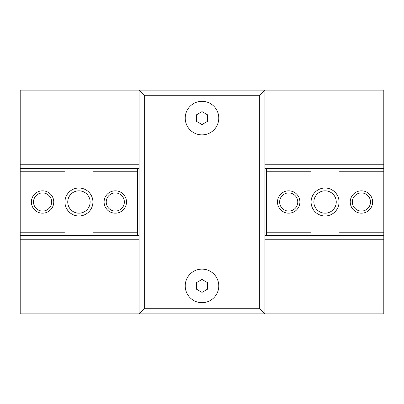 <?xml version="1.0" encoding="UTF-8"?>
<svg xmlns="http://www.w3.org/2000/svg" width="404" height="404" viewBox="0 0 404 404"><rect width="100%" height="100%" fill="white"/><g stroke="black" fill="none" stroke-linecap="round" stroke-linejoin="round"><path stroke-width="0.61" d="M218.781 118.094A16.781 16.781 0 0 1 202 134.875A16.781 16.781 0 0 1 185.219 118.094A16.781 16.781 0 0 1 202 101.313A16.781 16.781 0 0 1 218.781 118.094M218.781 285.906A16.781 16.781 0 0 1 202 302.687A16.781 16.781 0 0 1 185.219 285.906A16.781 16.781 0 0 1 202 269.125A16.781 16.781 0 0 1 218.781 285.906M202 279.447L207.595 282.679L207.595 289.138L202 292.365L196.405 289.138L196.405 282.679L202 279.447M202 111.635L207.595 114.862L207.595 121.321L202 124.553L196.405 121.321L196.405 114.862L202 111.635M383.8 167.039L383.8 313.878L139.067 313.878L144.662 308.282L259.338 308.282L264.933 313.878L264.933 90.122L259.338 95.718L144.662 95.718L139.067 90.122L383.8 90.122L383.8 167.039L264.933 167.039M139.067 236.961L20.2 236.961L20.2 313.878L139.067 313.878L139.067 90.122L20.2 90.122L20.2 167.039L139.067 167.039M144.662 308.282L144.662 95.718M259.338 308.282L259.338 95.718M139.067 92.92L20.2 92.92M139.067 164.241L20.2 164.241M383.8 164.241L264.933 164.241M383.8 92.92L264.933 92.92M139.067 239.759L20.2 239.759M139.067 311.08L20.2 311.08M383.8 311.08L264.933 311.08M383.8 239.759L264.933 239.759M383.8 236.961L264.933 236.961M279.639 202A9.07 9.07 0 0 0 288.703 211.07A9.07 9.07 0 0 0 297.773 202A9.07 9.07 0 0 0 288.703 192.93A9.07 9.07 0 0 0 279.639 202M299.894 202A11.186 11.186 0 0 1 288.703 213.186A11.186 11.186 0 0 1 277.518 202A11.186 11.186 0 0 1 288.703 190.814A11.186 11.186 0 0 1 299.894 202M352.359 202A9.07 9.07 0 0 0 361.423 211.07A9.07 9.07 0 0 0 370.493 202A9.07 9.07 0 0 0 361.423 192.93A9.07 9.07 0 0 0 352.359 202M372.614 202A11.186 11.186 0 0 1 361.423 213.186A11.186 11.186 0 0 1 350.238 202A11.186 11.186 0 0 1 361.423 190.814A11.186 11.186 0 0 1 372.614 202M313.878 202A11.186 11.186 0 0 0 325.063 213.186A11.186 11.186 0 0 0 336.254 202A11.186 11.186 0 0 0 325.063 190.814A11.186 11.186 0 0 0 313.878 202M339.047 202A13.983 13.983 0 0 1 325.063 215.983A13.983 13.983 0 0 1 311.08 202A13.983 13.983 0 0 1 325.063 188.017A13.983 13.983 0 0 1 339.047 202M264.933 235.562L266.327 235.562L266.327 232.765L311.08 232.765L311.08 235.562L339.047 235.562L339.047 232.765L383.8 232.765M383.8 171.235L339.047 171.235L339.047 168.438L311.08 168.438L311.08 171.235L266.327 171.235L266.327 168.438L311.08 168.438M339.047 168.438L383.8 168.438M266.327 168.438L264.933 168.438M339.047 235.562L383.8 235.562M266.327 235.562L311.08 235.562M266.327 171.235L266.327 232.765M311.08 171.235L311.08 232.765M339.047 171.235L339.047 232.765M20.2 236.961L20.2 167.039M124.361 202A9.07 9.07 0 0 0 115.297 192.93A9.07 9.07 0 0 0 106.227 202A9.07 9.07 0 0 0 115.297 211.07A9.07 9.07 0 0 0 124.361 202M104.106 202A11.186 11.186 0 0 1 115.297 190.814A11.186 11.186 0 0 1 126.482 202A11.186 11.186 0 0 1 115.297 213.186A11.186 11.186 0 0 1 104.106 202M51.641 202A9.07 9.07 0 0 0 42.577 192.93A9.07 9.07 0 0 0 33.507 202A9.07 9.07 0 0 0 42.577 211.07A9.07 9.07 0 0 0 51.641 202M31.386 202A11.186 11.186 0 0 1 42.577 190.814A11.186 11.186 0 0 1 53.762 202A11.186 11.186 0 0 1 42.577 213.186A11.186 11.186 0 0 1 31.386 202M90.122 202A11.186 11.186 0 0 0 78.937 190.814A11.186 11.186 0 0 0 67.746 202A11.186 11.186 0 0 0 78.937 213.186A11.186 11.186 0 0 0 90.122 202M64.953 202A13.983 13.983 0 0 1 78.937 188.017A13.983 13.983 0 0 1 92.92 202A13.983 13.983 0 0 1 78.937 215.983A13.983 13.983 0 0 1 64.953 202M139.067 168.438L137.673 168.438L137.673 171.235L92.92 171.235L92.92 168.438L64.953 168.438L64.953 171.235L20.2 171.235M20.2 232.765L64.953 232.765L64.953 235.562L92.92 235.562L92.92 232.765L137.673 232.765L137.673 235.562L92.92 235.562M64.953 235.562L20.2 235.562M137.673 235.562L139.067 235.562M64.953 168.438L20.2 168.438M137.673 168.438L92.92 168.438M137.673 232.765L137.673 171.235M92.92 232.765L92.92 171.235M64.953 232.765L64.953 171.235"/></g></svg>
